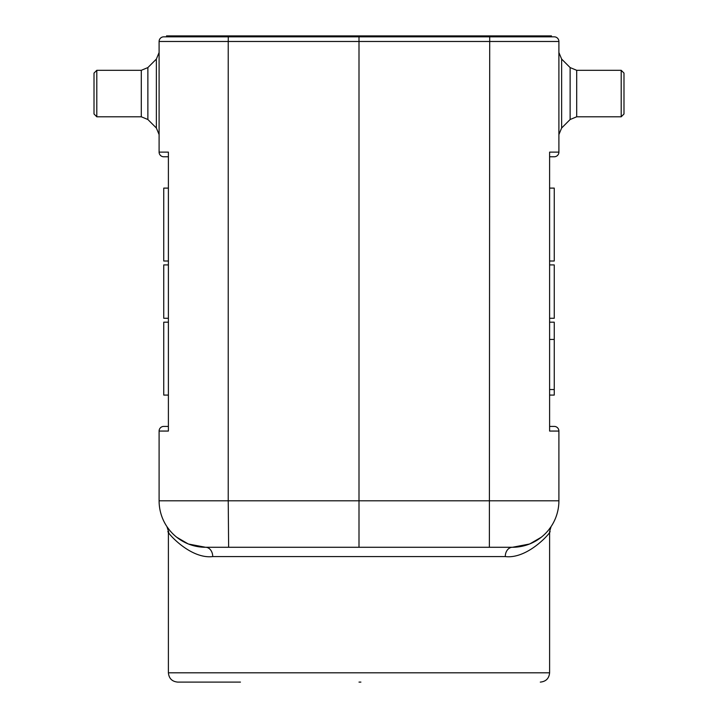 <?xml version="1.0" encoding="UTF-8"?>
<svg xmlns="http://www.w3.org/2000/svg" width="718" height="718" viewBox="0 0 718 718"><rect width="100%" height="100%" fill="white"/><g stroke="black" fill="none" stroke-linecap="round" stroke-linejoin="round"><path stroke-width="1.08" d="M163.749 156.775A4.649 4.649 0 0 1 159.1 152.126A4.649 4.649 0 0 0 163.749 156.775L168.398 156.775L168.398 188.107L163.749 188.107M163.749 261.002L163.749 188.107L163.749 261.002L168.398 261.002L168.398 264.906L163.749 264.906L163.749 318.271L168.398 318.271L168.398 322.185L163.749 322.185L163.749 395.079L163.749 322.185M163.749 395.079L168.398 395.079L168.398 431.06L168.398 152.126L159.1 152.126L159.1 41.482A4.649 4.649 0 0 1 163.749 36.833A4.649 4.649 0 0 0 159.1 41.482A4.649 4.649 0 0 1 163.749 36.833L166.531 36.833L166.531 35.9L228.288 35.9L228.288 36.833L489.712 36.833L163.749 36.833A4.649 4.649 0 0 0 159.1 41.482L228.225 41.482L228.225 500.796L359 500.796L359 35.9L228.288 35.9M529.489 544.029L512.419 547.278L361.181 547.278M512.401 547.278A9.298 7.135 90 0 0 505.275 556.576C529.247 559.493 554.063 528.762 549.602 531.634C554.045 528.789 529.256 559.475 505.275 556.576L212.725 556.576C188.753 559.493 163.937 528.762 168.398 531.634C163.955 528.789 188.744 559.475 212.725 556.576A9.298 7.135 -90 0 0 205.581 547.278A46.49 46.49 -17.2 0 1 159.1 500.796L228.225 500.796L228.629 547.278L205.581 547.278A46.49 46.49 -28.5 0 1 204.065 547.26A46.49 46.49 -28.5 0 0 205.581 547.278L188.574 544.056M188.071 543.858L176.709 537.226A46.49 46.49 -28.5 0 0 203.795 547.251A46.49 46.49 -28.5 0 1 169.367 529.938L167.007 526.743M228.629 547.278L489.371 547.278L489.712 35.9L359 35.9M550.993 526.743L548.633 529.938A46.49 46.49 -76.4 0 0 548.633 529.938M541.291 537.226A46.49 46.49 -76.4 0 1 514.285 547.242A46.49 46.49 -76.4 0 0 541.291 537.226L529.857 543.885M168.739 532.173L166.926 526.617M240.449 682.1L177.696 682.1C172.042 681.553 168.945 678.447 168.398 672.802L549.602 672.802C549.055 678.447 545.958 681.553 540.304 682.1M360.894 682.1L359 682.1M551.469 36.833L551.469 35.9L489.712 35.9M166.531 36.833L228.288 36.833L228.225 41.482L558.9 41.482L558.9 152.126A4.649 4.649 0 0 1 554.251 156.775L549.602 156.775L549.602 431.06L549.602 395.079L554.251 395.079L554.251 322.185L549.602 322.185L549.602 318.271L554.251 318.271L554.251 264.906L549.602 264.906L549.602 261.002L554.251 261.002L554.251 188.107L554.251 261.002M554.251 36.833A4.649 4.649 0 0 1 558.9 41.482A4.649 4.649 0 0 0 554.251 36.833L489.739 36.833M558.9 500.796L558.9 431.06L558.9 500.796A46.49 46.49 37.4 0 1 512.419 547.278A46.49 46.49 -76.4 0 0 513.935 547.26A46.49 46.49 -76.4 0 1 512.419 547.278A46.49 46.49 37.4 0 0 558.9 500.796A46.49 46.49 -76.4 0 1 551.092 526.59A46.49 46.49 -76.4 0 0 558.9 500.796L359 500.796L359 547.278M554.251 188.107L549.602 188.107L549.602 152.126L558.9 152.126M549.602 426.411L549.602 431.06L558.9 431.06A4.649 4.649 0 0 0 554.251 426.411L549.602 426.411M205.581 547.278A46.49 46.49 -17.2 0 1 159.1 500.796L159.1 431.06A4.649 4.649 0 0 1 163.749 426.411A4.649 4.649 0 0 0 159.1 431.06L168.398 431.06L168.398 426.411L163.749 426.411A4.649 4.649 0 0 0 159.1 431.06M623.987 96.221L623.987 90.872M159.1 500.796A46.49 46.49 -28.5 0 0 166.908 526.59A46.49 46.49 -28.5 0 1 159.1 500.796M94.013 93.546C94.013 67.268 94.013 67.268 94.013 93.546L94.013 73.092L96.804 70.301L96.804 116.792L94.013 114L94.013 93.546L94.013 114M169.367 529.938A46.49 46.49 -28.5 0 0 176.709 537.226M554.251 426.411A4.649 4.649 0 0 1 558.9 431.06M561.629 128.019L570.128 119.511L570.128 67.582L561.629 59.073L561.629 128.019L558.9 134.589M576.698 116.792L621.196 116.792L621.196 70.301L576.698 70.301L570.128 67.582L576.698 70.301L576.698 116.792L570.128 119.511M156.371 59.073L147.872 67.582L147.872 119.511L156.371 128.019L156.371 59.073L159.1 52.504M147.872 119.511L141.293 116.792L141.293 70.301L96.804 70.301M549.602 672.802L549.602 531.634L551.074 526.617M168.398 531.634L168.398 672.802M561.629 59.073L558.9 52.504M621.196 116.792L623.987 114L623.987 93.546L623.987 114M621.196 70.301L623.987 73.092L623.987 93.546M549.602 389.542L554.251 389.542M549.602 339.426L554.251 339.426M156.371 128.019L159.1 134.589M147.872 67.582L141.293 70.301L147.872 67.582M141.293 116.792L96.804 116.792"/></g></svg>
